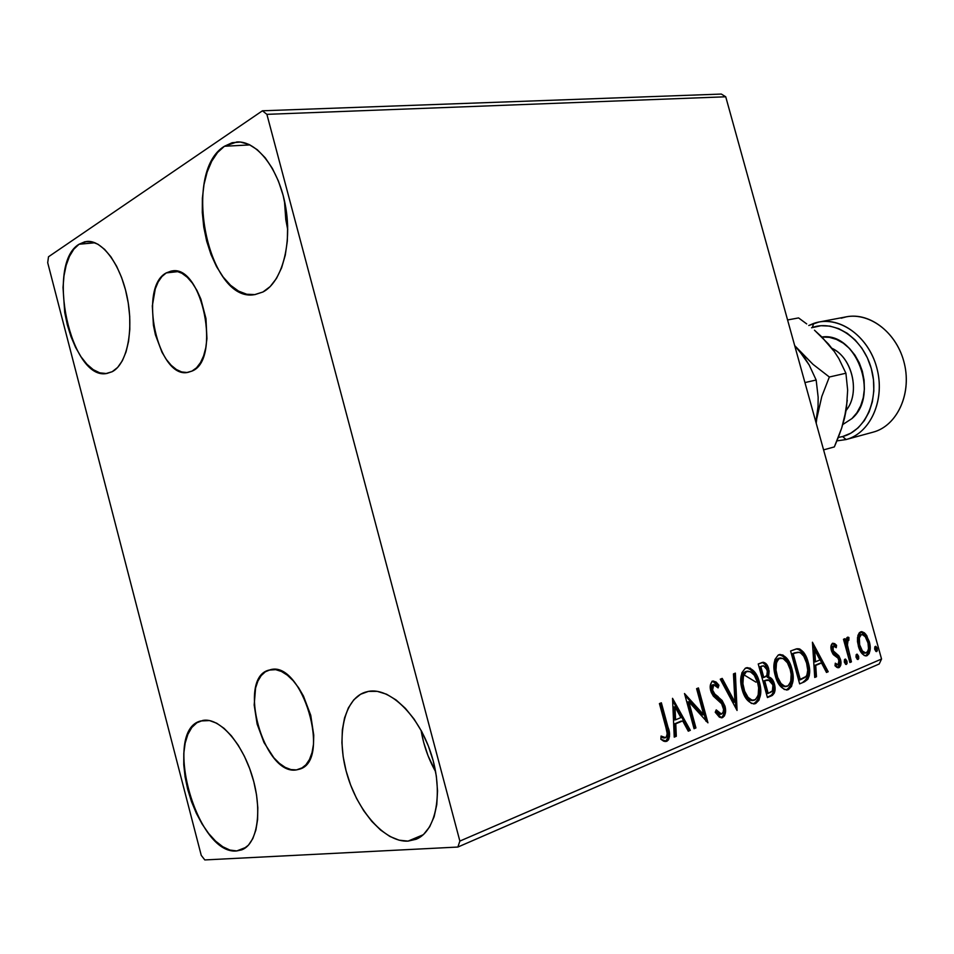 <?xml version="1.0" encoding="UTF-8"?>
<svg xmlns="http://www.w3.org/2000/svg" width="954" height="954" viewBox="0 0 954 954"><rect width="100%" height="100%" fill="white"/><g stroke="black" fill="none" stroke-linecap="round" stroke-linejoin="round"><path stroke-width="1.43" d="M296.467 769.902L302.49 767.72L296.467 769.902L290.946 769.58L285.186 767.362L279.403 763.355L273.81 757.726L263.996 742.534L257.127 724.074L254.181 704.994L255.577 688.013L257.89 681.108L261.181 675.623L265.343 671.795L270.232 669.768C302.001 659.858 331.968 760.6 299.592 769.162L296.467 769.902C263.59 775.936 236.664 677.722 268.956 670.102L275.67 669.648L281.454 671.473L287.357 675.193L293.152 680.679L298.602 687.727L303.467 696.074L310.742 715.273L313.747 735.2L313.472 744.406L312.03 752.611L309.478 759.491L305.924 764.786L301.524 768.292L296.467 769.902M166.27 272.904L171.994 270.96C202.391 264.556 221.364 360.087 191.992 371.082L186.972 372.489L181.701 371.953L176.383 369.52L171.195 365.299L166.342 359.467L161.989 352.253L155.407 334.782L153.403 325.171L152.33 305.888L155.275 288.847L158.161 281.99L161.87 276.6L166.27 272.904L171.207 271.067L176.49 271.186L181.916 273.273L187.27 277.28L192.35 283.064L196.929 290.398L200.829 298.996L205.969 318.564L206.935 338.61L205.778 347.793L203.596 355.914L200.471 362.651L196.548 367.779L191.992 371.082L187.974 372.37C157.911 379.394 137.793 287.357 166.27 272.904L178.1 271.604L166.27 272.904M79.039 244.248L86.707 241.445C102.436 239.692 121.051 265.117 127.407 298.268C133.93 331.372 126.739 364.345 112.178 371.714L106.121 373.527L99.729 372.823L93.242 369.663L86.909 364.213L80.947 356.677L75.581 347.375L70.99 336.631L67.317 324.849L64.717 312.435L63.012 287.488L63.99 275.837L66.16 265.319L69.475 256.316L73.816 249.197L79.039 244.248L84.966 241.708L91.357 241.696L97.988 244.26L104.594 249.352L110.902 256.793L116.65 266.297L121.587 277.483L125.511 289.909L128.253 303.062L129.708 316.37L129.804 329.309L128.563 341.317L126.035 351.931L122.35 360.743L117.664 367.409L112.178 371.714L107.098 373.408C70.966 381.731 45.303 263.948 79.039 244.248L94.959 242.769L79.039 244.248M408.038 841.118L423.218 834.75L408.038 841.118L399.082 840.176L389.828 836.431L380.634 830.075L371.81 821.382L363.689 810.697L356.546 798.438L350.631 785.035L346.123 770.975L343.178 756.749L341.914 742.832L342.367 729.738L344.549 717.921L348.401 707.82L353.791 699.819L360.564 694.262L368.471 691.376C389.745 687.238 418.639 715.035 431.053 753.565C443.705 792.011 436.407 831.184 416.135 839.258L408.038 841.118C385.046 842.477 357.547 811.365 346.958 774.004C336.094 736.691 343.798 699.318 364.977 692.27L368.471 691.376L377.259 691.352L386.573 694.226L396.077 699.95L405.378 708.333L414.096 719.089L421.859 731.79L428.322 745.921L433.223 760.91L436.336 776.115L437.54 790.902L436.777 804.627L434.118 816.755L429.67 826.784L423.659 834.345L416.349 839.174L408.038 841.118M236.771 850.932L246.215 847.247L236.771 850.932L229.926 850.062L222.783 846.735L215.604 841.13L208.64 833.486L202.153 824.113L196.381 813.345L191.492 801.598L187.688 789.28L185.076 776.842L183.764 764.703L183.8 753.302L185.183 743.047L187.878 734.33L191.814 727.473L196.858 722.774L202.832 720.425C219.193 717.193 242.137 742.498 252.321 776.484C262.708 810.411 257.497 844.099 241.744 849.859L236.771 850.932C196.619 855.678 162.12 730.43 200.686 720.962L209.534 720.568L216.713 723.227L224.071 728.355L231.345 735.772L238.226 745.217L244.427 756.307L249.686 768.626L253.776 781.648L256.531 794.825L257.818 807.633L257.604 819.51L255.899 829.98L252.798 838.638L248.445 845.149L243.02 849.298L236.771 850.932M224.428 146.26L236.842 141.967C257.127 140.608 279.319 169.514 285.699 207.161C292.27 244.773 281.645 282.456 262.934 291.996L255.028 294.583L246.788 294.261L238.536 291.101L230.558 285.27L223.141 277.006L216.546 266.643L211.001 254.551L206.684 241.183L203.751 226.992L202.296 212.48L202.379 198.158L204.001 184.516L207.149 172.066L211.705 161.262L217.524 152.545L224.428 146.26L232.156 142.706L240.432 142.063L248.934 144.424L257.318 149.742L265.26 157.851L272.391 168.441L278.437 181.093L283.111 195.296L286.224 210.452L287.643 225.919L287.321 241.04L285.27 255.195L281.609 267.812L276.505 278.389L270.197 286.546L262.934 291.996L254.706 294.619C208.246 303.622 181.212 172.054 224.428 146.26L249.96 144.913L224.428 146.26M266.893 114.349L725.732 96.783L881.544 659.023L459.864 841.082L266.893 114.349L262.433 110.795L48.499 256.781L47.7 262.696L201.246 855.356L204.812 859.936L457.872 847.045L879.206 663.984L881.544 659.023L725.732 96.783L721.319 94.064L262.433 110.795L48.499 256.781L47.7 262.696L201.246 855.356L204.812 859.936L457.872 847.045L459.864 841.082L266.893 114.349L262.433 110.795L721.319 94.064L725.732 96.783L266.893 114.349M857.539 637.355L857.491 641.708L858.982 648.148L861.844 653.383L864.396 655.589L867.103 655.648L869.201 653.538L870.096 645.727L866.769 635.626L864.407 632.824L861.808 631.655L859.399 632.645L857.884 635.507L858.338 646.12C859.876 651.904 862.499 655.171 866.208 655.899L867.103 655.648C870.394 652.715 871.121 648.016 869.285 641.565L865.6 634.028L861.283 631.679L857.539 637.355M849.895 662.517L851.421 661.873L847.069 643.485L847.414 640.933L848.881 640.253L848.929 637.499L846.747 637.916L845.948 642.078L845.005 638.667L843.479 639.287L849.895 662.517L851.421 661.873L847.295 646.001L848.082 640.122L848.881 640.253L848.929 637.499L847.784 637.117L845.948 642.078L845.005 638.667L843.479 639.287L849.895 662.517M832.663 643.234L830.97 646.204L831.685 651.51L833.522 654.778L837.982 658.129L839.21 661.575L838.101 664.771L835.299 663.197L835 665.749L836.968 667.442L838.733 667.681L840.701 665.367L840.474 659.441L838.649 655.625L833.319 650.89L832.997 646.645L834.261 646.061L836.229 647.706L836.575 645.333L834.702 643.64L832.663 643.234C830.851 644.713 830.421 647.17 831.399 650.592L832.89 653.991L837.982 658.129L838.96 660.204L838.101 664.771L835.299 663.197L835 665.749L839.079 667.573C841.058 665.892 841.523 663.185 840.474 659.441L838.971 656.042L833.879 651.809L832.925 649.829L833.557 646.061L836.229 647.706L836.575 645.333L832.663 643.234M804.556 681.776L807.895 679.212L809.278 675.623L809.541 669.815L808.587 663.912L806.035 656.376L803.578 652.238L799.989 649.137L796.447 648.863L790.604 650.986L799.643 683.863L804.556 681.776C809.827 678.187 811.043 671.759 808.217 662.47C806.619 655.708 803.614 651.165 799.19 648.851L797.091 648.756L790.604 650.986L799.643 683.863L804.556 681.776M767.421 697.553L772.394 695.394L774.386 692.938L775.077 689.313L774.409 684.006L772.168 679.212L768.602 676.899L769.151 670.996L766.754 664.533L763.582 662.279L758.227 663.972L767.421 697.553L771.834 695.681C775.03 693.403 775.888 689.515 774.409 684.006C773.336 680.011 771.404 677.638 768.602 676.899L768.709 668.945C767.624 664.688 765.645 662.47 762.783 662.314L758.227 663.972L767.421 697.553M737.06 710.456L735.379 673.13L733.459 673.906L734.95 702.12L722.214 678.401L720.27 679.188L737.06 710.456L735.379 673.13L733.459 673.906L734.95 702.12L722.214 678.401L720.27 679.188L737.06 710.456M695.931 727.926L688.812 701.774L707.94 722.822L698.447 687.941L696.599 688.681L703.694 714.725L684.495 693.534L694.071 728.713L695.931 727.926L693.963 728.319L695.931 727.926L688.812 701.774L707.94 722.822L698.447 687.941L696.599 688.681L703.694 714.725L684.495 693.534L694.071 728.713L695.931 727.926M665.88 727.342L667.24 733.769L666.548 736.965L664.652 737.8L661.086 736.059L660.848 739.243L663.686 741.198L666.727 741.365L668.539 739.791L669.541 736.273L668.527 729.309L661.361 702.8L659.429 703.575L665.88 727.342C667.645 731.468 667.585 734.926 665.701 737.692L661.086 736.059L660.848 739.243L666.727 741.365C670.03 737.871 670.423 733.054 667.907 726.9L661.361 702.8L659.429 703.575L665.88 727.342M672.534 698.328L674.239 737.144L676.314 736.261L675.766 723.788L682.694 720.902L688.287 731.181L690.326 730.311L672.534 698.328L674.239 737.144L676.314 736.261L675.766 723.788L682.694 720.902L688.287 731.181L690.326 730.311L672.534 698.328M722.583 717.587L724.468 715.822L725.41 712.865L724.968 706.163L722.142 700.51L714.868 694.118L712.96 691.268L712.268 688.49L713.234 685.055L715.548 685.067L718.088 687.906L718.922 685.21L716.12 682.027L713.198 681.073L711.779 681.883L710.325 685.187L711.207 692.318L713.449 696.229L721.641 703.73L723.537 709.335L723.132 712.149L721.486 714.105L718.577 712.984L716.227 709.871L715.238 712.256L719.483 717.241L722.583 717.587C725.553 715.142 726.34 711.338 724.968 706.163L718.04 696.635L714.868 694.118L712.555 690.088L713.735 684.757L718.088 687.906L718.922 685.21L712.793 681.204C710.205 683.231 709.537 686.498 710.778 690.97L713.151 695.86L721.641 703.73L723.168 706.866C724.026 710.205 723.466 712.614 721.486 714.105L716.227 709.871L715.238 712.256L721.653 717.825L722.583 717.587M742.117 689.468L745.718 697.923L751.394 703.432L755.687 703.515L759.014 700.141L760.696 692.532L759.396 682.158L755.83 673.667L750.142 668.11L745.312 668.217L741.866 672.797L740.793 680.476L742.117 689.468C744.347 697.994 748.365 702.8 754.197 703.909L755.687 703.515C760.898 698.817 762.139 691.698 759.396 682.158C757.19 673.5 753.111 668.659 747.185 667.621L745.813 667.979C740.59 672.653 739.362 679.808 742.117 689.468M775.28 675.778L778.786 684.066L784.271 689.48L788.398 689.599L791.57 686.331L793.156 678.914L791.844 668.754L788.362 660.442L782.864 654.969L778.226 655.04L774.934 659.488L773.944 666.989L775.28 675.778C777.474 684.161 781.386 688.895 787.026 689.969L788.398 689.599C793.382 685.044 794.527 678.103 791.844 668.754C789.662 660.251 785.702 655.493 779.967 654.48L778.702 654.814C773.718 659.333 772.573 666.321 775.28 675.778M812.438 642.233L814.728 677.459L816.469 676.72L815.73 665.403L821.525 662.982L826.498 672.463L828.203 671.723L812.438 642.233L814.728 677.459L816.469 676.72L815.73 665.403L821.525 662.982L826.498 672.463L828.203 671.723L812.438 642.233M844.421 662.326L845.816 664.425L847.069 663.567L846.985 661.241L845.59 659.142L844.481 659.608L844.314 661.861L846.436 664.437L846.985 661.241L845.196 659.071L844.421 662.326M856.108 657.378L857.491 659.464L858.719 658.618L858.636 656.316L857.252 654.229L856.167 654.682L856 656.912L858.099 659.488L858.636 656.316L856.859 654.158L856.108 657.378M874.782 649.483L876.13 651.534L877.334 650.711L877.096 647.993L875.891 646.383L874.83 646.824L874.675 649.018L876.738 651.558L877.239 648.446L875.498 646.311L874.782 649.483M755.973 682.158L744.37 675.086M284.435 200.71L285.795 219.587L287.726 229.759L284.435 200.71M421.096 730.37L423.612 742.188L428.012 755.675L435.62 771.679C428.358 758.764 423.516 744.991 421.096 730.37M665.284 741.52L667.514 739.135L667.943 733.531L660.025 703.336L666.464 727.079L667.907 726.9L666.464 727.079C668.981 733.221 668.587 738.026 665.284 741.52L665.069 741.592M662.04 737.573L663.853 737.979M672.642 700.63L688.883 730.478L690.326 730.311L688.084 730.812L688.883 730.478L672.642 700.63M681.251 721.081L674.323 723.967L675.766 723.788L674.323 723.967L674.872 736.428L676.314 736.261L674.228 736.703L674.872 736.428L674.323 723.967L681.251 721.081M673.572 706.997L674.156 719.984L675.587 719.805L674.156 719.984L673.572 706.997L675.015 706.807L680.894 717.611L675.587 719.805L675.015 706.807L673.572 706.997M684.972 695.299L702.251 714.904L703.694 714.725L702.251 714.904L684.972 695.299M697.1 688.478L706.043 721.319L697.1 688.478M687.381 701.965L688.812 701.774L687.381 701.965L694.488 728.093L687.381 701.965M719.304 714.403L715.631 711.326L720.043 714.284M712.686 681.251L717.48 685.413L718.922 685.21L717.48 685.413L717.11 686.641L717.48 685.413L714.689 682.229M713.067 684.853L712.304 684.96L713.735 684.757L712.304 684.96L711.124 690.291L712.555 690.088L711.124 690.291L713.437 694.309L714.868 694.118L713.437 694.309L716.609 696.837L718.04 696.635L716.609 696.837L723.526 706.342L724.968 706.163L723.526 706.342C724.897 711.517 724.11 715.321 721.141 717.766L723.025 716.001L723.967 713.043L723.907 708.011L722.357 703.301M721.594 701.953L713.819 694.655M713.628 694.488L711.124 690.279M710.945 689.504L710.897 687.107L712.054 685.091M713.854 681.657L713.043 681.323M720.95 678.914L733.507 702.311L734.95 702.12L733.507 702.311L720.95 678.914M733.96 673.703L735.784 708.071L733.96 673.703M746.374 667.8C752.026 669.326 755.878 674.18 757.965 682.348L759.396 682.158L757.965 682.348C760.696 691.889 759.456 698.996 754.244 703.694L755.687 703.515L753.553 703.933L757.571 700.331L759.265 692.723L758.68 685.425L755.83 676.505M754.757 674.478L750.798 669.66L746.517 667.8M752.289 700.522L749.808 700.141L746.636 697.529L742.427 688.931C744.192 695.776 747.423 699.652 752.11 700.546L752.289 700.522M742.117 687.703L741.365 682.527M741.341 681.347L742.033 676.159L743.905 672.665M744.49 672.153L747.745 671.175C752.563 671.962 755.878 675.849 757.679 682.849C759.909 690.565 758.907 696.301 754.674 700.057L753.553 700.367C748.866 699.461 745.634 695.585 743.87 688.728L742.427 688.931L743.87 688.728C741.652 680.977 742.641 675.205 746.839 671.425L745.408 671.628C741.198 675.42 740.209 681.18 742.427 688.931M762.151 662.493L761.996 662.481C764.571 663.137 766.336 665.367 767.278 669.159L768.709 668.945L767.278 669.159L767.171 677.101L768.602 676.899L767.171 677.101C769.961 677.841 771.893 680.214 772.967 684.197L774.409 684.006L772.967 684.197C774.457 689.706 773.599 693.594 770.391 695.871L767.326 697.171L771.476 695.216L772.943 693.129L773.193 685.067L770.725 679.415L767.171 677.101L767.887 673.285L767.04 668.36L765.323 664.747L762.651 662.565M764.19 680.762L766.265 680.083M766.742 693.582L763.331 681.108L768.435 679.832L772.728 684.71C773.694 688.86 772.823 691.483 770.116 692.568L766.742 693.582L768.185 693.391L764.762 680.906L763.331 681.108L766.742 693.582M761.209 666.226L763.379 665.797M762.389 677.674L759.444 666.941L763.51 665.773L767.04 669.696C768.018 673.619 767.231 676.088 764.691 677.113L762.389 677.674L763.82 677.471L760.875 666.727L759.444 666.941L762.389 677.674M762.675 665.999L765.311 666.369L767.338 671.091L766.825 675.527L763.82 677.471L760.875 666.727L762.64 666.011M779.179 654.659C784.617 656.185 788.362 660.943 790.413 668.969L791.844 668.754L790.413 668.969C793.084 678.306 791.939 685.246 786.955 689.79L788.398 689.599L786.37 689.992L790.139 686.522L791.713 679.105L791.116 671.974L788.326 663.233M787.288 661.253L783.449 656.507L779.323 654.659M777.403 658.904L780.527 657.962C785.19 658.713 788.409 662.541 790.198 669.434C792.38 676.982 791.45 682.575 787.408 686.212L786.37 686.498C781.839 685.628 778.702 681.812 776.95 675.074L775.519 675.277C777.26 682.015 780.408 685.819 784.927 686.689L781.064 685.21L777.176 679.856L774.457 669.016M774.433 667.86L775.065 662.803L776.842 659.405M778.273 658.403L778.285 658.403C774.254 662.064 773.336 667.693 775.519 675.277L776.95 675.074C774.767 667.478 775.697 661.849 779.704 658.188L778.667 658.26M796.173 648.935L797.759 649.078C802.183 651.379 805.188 655.923 806.786 662.684L808.217 662.47L806.786 662.684C809.6 671.962 808.384 678.389 803.125 681.967L804.043 681.526M805.832 680.166L807.525 677.149L808.145 672.975L806.464 661.551L802.159 652.453L799.333 649.769L796.375 648.923M791.737 653.919L792.834 653.478L791.737 653.919L798.915 679.999L791.737 653.919L793.168 653.693L791.737 653.919M794.014 653.037L795.231 652.679M800.346 679.797L793.168 653.693L794.241 653.263L792.81 653.478L799.19 652.286C802.827 653.955 805.307 657.568 806.607 663.125C808.205 668.146 808.074 672.57 806.213 676.398L798.915 679.999L800.346 679.797L793.168 653.693L797.914 652.238L800.466 652.763L803.793 656.269L806.607 663.125L807.716 670.185L806.917 675.122L805.283 677.316L800.346 679.797M797.329 652.321L792.81 653.478M812.617 644.904L826.772 671.926L828.203 671.723L826.319 672.129L812.617 644.904M820.094 663.197L814.299 665.606L815.73 665.403L814.299 665.606L815.038 676.911L816.469 676.72L814.704 677.054L814.299 665.606L820.094 663.197M813.285 650.211L814.06 662.004L815.491 661.79L814.06 662.004L813.285 650.211L814.716 649.996L819.939 659.941L815.491 661.79L814.716 649.996L813.285 650.211M832.317 643.413L835.155 645.56L836.575 645.333L835.155 645.56L835.012 646.49L835.155 645.56L832.317 643.413M832.532 646.228L833.557 646.061L832.126 646.287L831.494 650.056L832.925 649.829L831.494 650.056L832.448 652.023L833.879 651.809L832.448 652.023L834.667 653.788L836.098 653.573L834.667 653.788L837.54 656.245L838.971 656.042L837.54 656.245L839.043 659.643L840.474 659.441L839.043 659.643C840.057 663.269 839.639 665.964 837.767 667.717L839.484 664.461L839.186 660.24L837.54 656.245L834.655 653.776M837.934 667.728L839.079 667.573L837.934 667.728M835.132 664.652L836.67 664.974M837.779 664.855L835.203 664.699M834.094 653.442L832.448 652.011M832.162 651.594L831.673 650.592M831.494 650.056L831.339 647.587M844.505 659.572L845.542 661.456L846.985 661.241L845.542 661.456L845.471 664.187L845.661 661.921L844.505 659.572M843.67 639.204L844.517 642.304L845.948 642.078L844.517 642.304L843.67 639.204M847.08 637.487L848.929 637.499L847.498 637.725L847.462 640.206L847.08 637.487M846.89 640.313L846.27 640.647M845.745 642.114L845.876 646.228L847.295 646.001L845.876 646.228L847.832 654.277L849.263 654.062L847.832 654.277L849.99 662.076L851.421 661.873L849.799 662.159L846.055 647.241L845.745 642.114M856.179 654.671L857.205 656.519L858.636 656.316L857.205 656.519L857.133 659.226L857.312 656.996L856.179 654.671M868.39 651.999L868.665 645.953L867.198 639.669L864.169 634.255L860.52 631.894L864.169 634.255L865.6 634.028L864.169 634.255L867.866 641.78L869.285 641.565L867.866 641.78C869.69 648.231 868.963 652.93 865.683 655.863L867.103 655.648L865.552 655.911L868.009 653.216M864.36 653.204L864.312 653.204C861.51 652.596 859.542 650.103 858.421 645.739L857.682 640.993L858.361 636.604M863.907 653.216L860.174 650.008L858.421 645.739L859.84 645.512L858.421 645.739C857.014 640.873 857.503 637.272 859.888 634.935L860.138 634.851M858.695 635.972L859.649 635.054M861.307 634.708L861.808 634.577C864.658 635.233 866.661 637.773 867.806 642.197C869.213 647.003 868.724 650.556 866.327 652.834L865.731 653.001C862.941 652.381 860.973 649.889 859.84 645.512C858.433 640.659 858.922 637.057 861.307 634.708L859.888 634.935L862.309 634.577L865.242 636.712L868.009 642.972L868.498 648.434L867.854 651.188L865.838 652.977L862.404 650.998L859.637 644.737L859.363 637.725L861.307 634.708M860.806 634.792L859.888 634.935M874.818 646.836L875.808 648.66L877.239 648.446L875.808 648.66L875.772 651.284L874.818 646.836M680.894 717.611L675.587 719.805L675.015 706.807L680.894 717.611M757.679 682.849L758.633 687.87L758.18 695.251L755.461 699.628L752.11 700.26L748.067 697.338L744.621 691.137L742.904 683.684L743.464 675.957L746.433 671.604L750.297 671.64L754.28 675.241L757.679 682.849M765.621 680.56L769.806 680.25L771.583 682.038L772.895 685.437L772.394 690.887L768.185 693.391L764.762 680.906L765.621 680.56M790.198 669.434L791.14 674.335L790.735 681.538L788.159 685.807L784.939 686.391L781.04 683.517L777.689 677.423L775.996 670.137L776.496 662.589L778.953 658.594L783.031 658.427L787.42 662.791L790.198 669.434M819.939 659.941L815.491 661.79L814.716 649.996L819.939 659.941M459.864 841.082L881.544 659.023L879.206 663.984L457.872 847.045L459.864 841.082M846.126 439.532L842.644 436.55L838.304 437.457L842.644 436.55L845.948 439.579L836.932 440.879L845.948 439.579L873.017 432.186C896.688 426.056 911.726 394.694 904.499 364.142C897.583 333.518 870.31 311.946 846.341 316.823L841.178 318.195C865.123 309.633 895.043 329.392 903.665 360.886C912.656 392.273 897.595 425.937 872.934 432.21M813.69 323.418L808.765 325.505L818.866 322.047C842.907 317.145 870.382 339.195 877.441 370.402C884.799 401.539 869.798 433.414 846.043 439.555L845.948 439.579C870.704 433.295 885.729 399.082 876.595 367.087C867.83 334.973 837.695 314.784 813.69 323.418L812.367 327.496L813.69 323.418M811.58 327.771L820.953 325.719L829.873 326.101L838.781 328.677L847.319 333.34L855.142 339.946L861.927 348.246L867.389 357.893L871.288 368.53L873.47 379.692L873.828 390.925L872.373 401.777L869.166 411.794L864.36 420.583L858.159 427.809L850.813 433.188L842.644 436.55C865.838 430.612 879.85 398.51 871.288 368.53C863.084 338.443 834.881 319.435 812.367 327.496L811.58 327.771M831.924 348.293C852.363 357.416 860.591 393.275 846.162 410.351C859.685 394.229 853.46 360.922 834.833 349.939M842.787 424.53L851.97 418.556L856.895 412.772L860.711 405.736L863.239 397.746L864.384 389.101L864.085 380.157L862.356 371.261L859.256 362.806L854.915 355.103L849.525 348.484L843.3 343.19L836.491 339.433L829.384 337.346L821.907 337.024C855.976 331.634 879.815 394.92 852.196 418.341M794.67 345.587L804.437 357.511L809.195 365.024L816.159 380.014L804.926 382.578L816.159 380.014L818.15 397.222L818.055 406.44L815.932 422.288L821.811 396.459L829.348 377.009L812.963 364.309L798.736 350.118L809.195 365.024L816.159 380.014L818.15 397.222L818.055 406.44L815.885 422.121L821.811 396.459L829.348 377.009L812.963 364.309L794.67 345.587M816.207 423.29L817.041 416.159L816.207 423.29M847.283 400.275L844.66 416.862M822.801 338.193L833.486 350.631M838.268 437.54L834.345 446.913L823.576 449.883L834.345 446.913L841.702 427.988L838.268 437.54M844.481 418.341L841.702 427.988L846.425 408.753L844.481 418.341M821.764 336.881L834.106 351.239L838.852 358.585L845.912 373.229L847.653 390.138L846.425 408.753L847.653 390.138L845.912 373.229L829.348 377.009L845.912 373.229L838.852 358.585L834.106 351.239L828.43 344L814.477 330.203L821.764 336.881M806.714 323.907L798.57 317.921L806.714 323.907M787.575 319.96L798.57 317.921L787.575 319.96M665.2 737.824L663.769 737.991M720.962 714.224L719.519 714.403M713.425 681.037L712.03 681.239M714.129 684.65L712.745 684.853M747.566 671.211L746.314 671.389M753.541 700.367L752.11 700.546M767.779 679.868L766.527 680.047M780.384 657.986L779.096 658.177M786.358 686.498L784.927 686.689M833.796 646.013L832.365 646.228M848.225 640.086L846.794 640.313M861.76 634.589L860.389 634.804M865.731 653.001L864.3 653.204M818.866 322.047L846.341 316.823M846.043 439.555L873.017 432.186"/></g></svg>
